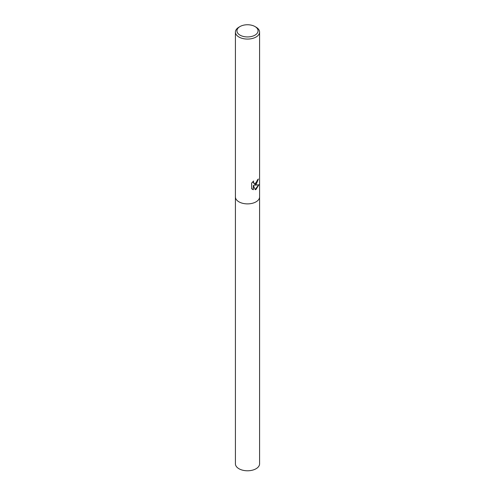 <?xml version="1.0" encoding="UTF-8"?>
<svg xmlns="http://www.w3.org/2000/svg" width="495" height="495" viewBox="0 0 495 495"><rect width="100%" height="100%" fill="white"/><g stroke="black" fill="none" stroke-linecap="round" stroke-linejoin="round"><path stroke-width="0.74" d="M256.045 184.61L254.35 185.204L258.866 184.777L256.045 189.406L255.222 189.74L253.341 185.217L253.341 189.727L251.608 188.713L251.608 183.15L253.601 180.997L253.335 182.092L254.053 183.441L256.045 183.113L257.437 179.939A12.09 6.979 0 0 0 258.384 179.004L256.045 184.61M254.962 26.532L256.045 27.163A12.09 6.979 180 0 1 259.59 32.095A12.09 6.979 180 0 1 256.045 37.032A12.09 6.979 180 0 1 242.872 38.542A12.09 6.979 180 0 1 235.41 32.095A12.09 6.979 180 0 1 238.955 27.163L240.038 26.532A10.556 6.095 180 0 1 254.962 26.532A10.556 6.095 180 0 1 254.962 35.151A10.556 6.095 180 0 1 240.038 35.151A10.556 6.095 180 0 1 240.038 26.532L238.955 27.163M256.045 201.842A12.09 6.979 180 0 0 259.59 196.905A12.09 6.979 180 0 1 256.045 201.842A12.09 6.979 180 0 1 242.872 203.352A12.09 6.979 180 0 1 235.41 196.905L235.41 32.095M258.142 179.27L254.35 185.204M253.947 183.373L253.304 182.766L253.199 181.362M252.326 189.282L253.118 189.597L253.341 185.217M255.16 189.573L258.569 184.913M259.59 196.96L259.59 463.803A12.09 6.979 180 0 1 256.045 468.74A12.09 6.979 180 0 1 242.872 470.25A12.09 6.979 180 0 1 235.41 463.803L235.41 196.96M259.59 196.905L259.59 32.095"/></g></svg>
